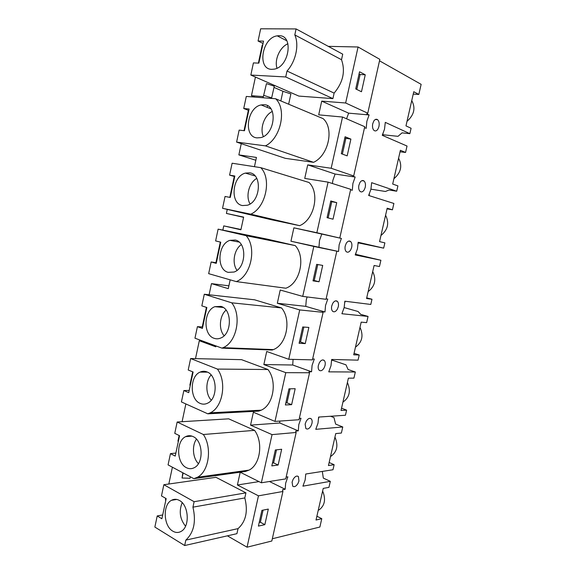 <?xml version="1.0" encoding="UTF-8"?>
<svg xmlns="http://www.w3.org/2000/svg" width="576" height="576" viewBox="0 0 576 576"><rect width="100%" height="100%" fill="white"/><g stroke="black" fill="none" stroke-linecap="round" stroke-linejoin="round"><path stroke-width="0.86" d="M367.769 113.191L345.65 102.989L358.078 46.987L379.843 59.357L367.769 113.191L366.782 113.875L369.101 114.941L348.646 113.155L321.71 101.131L318.701 114.847L342.533 117.036L331.164 168.264L307.714 164.866L304.74 178.416L328.082 182.138L316.85 232.726L293.882 227.83L290.945 241.214L313.812 246.427L302.724 296.395L280.224 290.03L277.315 303.257L299.714 309.931L288.763 359.287L266.724 351.49L263.851 364.558L285.797 372.658L274.975 421.416L253.39 412.222L250.553 425.131L272.045 434.621L261.353 482.789L240.206 472.234L237.406 484.992L258.458 495.835L247.054 547.2L227.405 535.831M361.476 91.75L365.256 74.786L359.546 71.784L355.738 88.92L361.476 91.75M358.078 46.987L328.284 46.354M262.728 44.964L262.26 44.95L258.394 63.108M379.519 60.818L421.142 84.341L418.824 94.457L413.77 91.714L405.972 125.87L411.091 128.275L409.86 133.661L402.026 132.862L398.009 136.332L382.795 134.734M175.874 453.01L175.507 453.11M172.397 467.208L168.826 484.013M165.766 498.384L165.427 499.975L165.83 500.206M345.65 102.989L321.71 101.131M255.427 77.062L251.46 95.688L263.311 96.61M267.53 105.71L267.178 107.352M248.357 110.29L244.015 130.68M241.258 143.654L238.86 154.894L256.435 157.435L254.448 166.687M234.274 176.458L229.817 197.381M227.261 209.398L226.404 213.43L243.634 217.109L240.905 229.795L223.754 225.886L222.854 230.112M220.313 242.071L215.914 262.714M230.17 279.842L228.283 288.641L211.464 283.63L209.095 294.775M206.417 307.361L202.241 326.974M215.993 345.938L215.798 346.817L199.31 340.733L195.502 358.639M192.694 371.837L189.857 385.164L190.282 385.344M185.861 403.934L182.081 421.711M179.143 435.506L177.948 441.144L178.358 441.353M184.666 545.53L236.923 533.671L238.039 528.624C245.923 521.496 248.177 511.265 244.807 497.945L245.93 492.854L215.978 477.317L163.85 484.718L161.474 495.907L166.169 498.614L161.885 518.76L157.219 515.938L154.858 527.062L184.666 545.53L185.832 540.108C193.903 532.534 196.272 521.546 192.938 507.161L194.119 501.703L163.85 484.718M274.01 87.408L282.931 91.282L290.873 93.924L288.648 104.206M193.86 478.67L168.062 464.89L170.453 453.629L175.219 456.098L179.561 435.708L174.758 433.346L177.163 422.014L228.694 418.831L254.57 430.351L203.364 434.506C212.314 447.458 208.987 471.463 197.46 477.245L193.86 478.67L245.52 471.456L249.048 470.11C260.338 464.645 263.441 442.354 254.57 430.351M244.166 470.786L245.52 471.456M221.947 348.134L194.962 338.198L197.41 326.657L202.399 328.421L206.849 307.505L201.823 305.863L204.293 294.242L254.563 299.801L281.52 307.937L231.703 302.818C241.992 315.353 236.765 342.317 223.085 347.674L221.947 348.134L272.254 350.035L273.362 349.61C286.733 344.657 291.672 319.644 281.52 307.937M270.734 349.51L272.254 350.035M299.635 225.662C314.208 219.866 320.141 193.205 309.125 182.527L260.784 167.666C271.994 178.97 265.73 207.77 250.776 214.178L299.635 225.662L271.937 219.852L222.545 208.296L250.776 214.178M207.814 413.82L181.426 401.94L183.845 390.535L188.719 392.659L193.118 372.01L188.208 370.001L190.642 358.531L241.553 359.662L267.962 369.511L217.44 369.086C227.016 381.838 222.847 407.196 210.29 412.819L207.814 413.82L258.811 411.113L261.23 410.17C273.514 404.906 277.438 381.37 267.962 369.511M257.098 410.386L258.811 411.113M236.268 281.592L208.663 273.658L211.147 261.965L216.245 263.362L220.752 242.179L215.618 240.912L218.117 229.147L267.725 239.234L295.243 245.614L246.146 235.685C257.09 247.824 250.906 276.25 236.268 281.592L285.862 288.223C300.154 283.342 306.007 257.011 295.243 245.614M258.062 41.026L260.654 28.8L296.093 28.93L342.727 54.173L341.503 59.71C345.55 71.208 343.094 82.346 334.13 93.11L332.921 98.611L298.836 96.084L250.834 75.053L253.411 62.906L258.862 63.13L263.549 41.119L258.062 41.026L263.045 43.481M265.471 145.879L236.599 142.099L285.307 158.335L313.574 162.331C328.435 155.599 334.44 128.606 323.186 118.67L275.616 98.748C287.107 109.188 280.757 138.384 265.471 145.879L313.574 162.331M365.256 74.786L360.094 74.534L359.057 73.994M356.782 89.431L360.094 74.534M409.86 133.661L385.286 122.371L384.516 129.19L382.262 135.31L407.03 146.038L405.562 152.453L400.399 150.286L392.688 184.061L397.908 185.897L396.691 191.218L371.65 182.671L370.908 189.338L368.654 195.466L393.89 203.465L392.443 209.801L387.18 208.202L379.555 241.603L384.876 242.885L383.666 248.148L358.164 242.28L357.451 248.796L355.205 254.938L380.902 260.258L379.462 266.53L374.105 265.486L366.566 298.519L371.981 299.246L370.786 304.452L344.837 301.205L344.16 307.577L341.906 313.733L368.05 316.433L366.631 322.639L361.181 322.135L353.722 354.809L359.222 354.996L358.049 360.151L331.661 359.467L331.006 365.688L328.766 371.858L355.334 372.002L353.93 378.137L348.394 378.166L341.021 410.479L346.608 410.148L345.442 415.246L318.636 417.067L318.01 423.151L315.763 429.329L342.763 426.967L341.374 433.037L335.743 433.584L328.45 465.552L334.13 464.71L332.978 469.75L305.755 474.019L305.158 479.966L302.911 486.151L330.322 481.342L328.946 487.354L323.237 488.405L316.015 520.027L321.782 518.681L319.874 527.033L272.318 538.762M369.101 114.941L366.854 121.313L366.199 128.347L364.529 127.627M350.597 189.749L352.296 190.282L352.915 183.42L355.162 177.048L352.8 176.242L353.686 175.968L331.164 168.264M302.724 296.395L326.03 299.297L336.816 251.194L336.046 250.97L338.558 251.489L339.142 244.793L341.388 238.421L316.85 232.726M288.763 359.287L312.444 359.87L323.107 312.329L322.43 311.717L324.979 311.983L325.534 305.446L327.773 299.074L326.124 298.865M274.975 421.416L299.016 419.731L309.557 372.751L308.966 371.75L311.558 371.765L312.084 365.393L314.316 359.014L312.646 358.97M261.353 482.789L285.746 478.894L296.165 432.461L295.668 431.086L298.296 430.855L298.793 424.642L301.018 418.262L299.318 418.378M247.054 547.2L271.814 541.015L282.924 491.472L282.514 489.737L285.185 489.262L285.653 483.206L287.87 476.827L286.15 477.101M373.73 121.147C374.962 119.282 376.25 118.8 377.59 119.686C379.102 121.183 379.541 123.516 378.907 126.691L377.971 129.024C376.733 130.903 375.444 131.393 374.09 130.493C372.665 129.125 372.197 126.929 372.686 123.912L373.73 121.147M298.958 480.996L298.022 483.401C296.129 486.41 294.358 487.332 292.709 486.151L292.09 482.141L293.126 479.333C295.027 476.33 296.791 475.416 298.426 476.59L298.958 480.996M324.065 367.978C322.387 370.606 320.753 371.354 319.162 370.217C318.233 369.202 317.952 367.625 318.334 365.494L319.37 362.693C321.055 360.079 322.682 359.338 324.252 360.468C325.26 361.577 325.505 363.29 325.001 365.594L324.065 367.978M332.726 303.358C334.296 300.938 335.844 300.269 337.37 301.356C338.486 302.558 338.782 304.409 338.242 306.9L337.306 309.269C335.743 311.71 334.188 312.379 332.64 311.285C331.596 310.19 331.279 308.477 331.682 306.151L332.726 303.358M306.173 421.351C307.966 418.543 309.665 417.715 311.27 418.874C312.17 419.904 312.386 421.488 311.904 423.626L310.968 426.017C309.182 428.839 307.476 429.667 305.856 428.501L305.136 424.152L306.173 421.351M365.198 187.459L364.255 189.806C362.916 191.866 361.526 192.413 360.101 191.434C358.812 190.159 358.402 188.136 358.855 185.371L359.899 182.599C361.246 180.554 362.621 180.014 364.032 180.979C365.407 182.369 365.796 184.529 365.198 187.459M346.234 243.331C347.688 241.099 349.157 240.502 350.626 241.531C351.871 242.827 352.21 244.822 351.641 247.522L350.705 249.883C349.25 252.13 347.774 252.734 346.284 251.698C345.125 250.51 344.758 248.652 345.19 246.118L346.234 243.331M418.824 94.457L413.222 94.097M202.205 340.87L199.31 340.733M228.888 285.826L211.464 283.63M240.977 229.493L223.754 225.886M243.583 217.346L226.404 213.43M255.83 160.258L238.86 154.894M254.966 97.121L251.46 95.688M348.646 113.155L346.565 118.793M271.526 98.424L274.27 86.191L266.465 83.621L263.066 97.762M282.931 91.282L280.843 100.937M341.503 59.71L294.804 34.92C299.383 44.964 295.805 61.445 287.014 71.021L285.732 76.961L332.921 98.611M334.13 93.11L287.014 71.021M285.732 76.961L250.834 75.053M296.093 28.93L294.804 34.92M266.465 83.621L263.074 97.762M271.75 97.927L263.938 95.436M278.942 35.712L277.236 35.849C262.03 37.598 256.838 69.422 271.742 69.329L274.118 69.149C289.303 67.09 293.954 34.913 278.942 35.712M411.739 100.584C415.778 107.971 414.202 114.883 407.009 121.334M383.018 133.733L382.63 135.468M287.95 43.747C279.914 47.009 274.226 59.818 276.977 68.184M282.924 491.472L258.458 495.835M264.838 524.664L268.308 509.083L261.907 510.372L258.408 526.104L264.838 524.664L260.381 522.245L263.074 510.142M285.185 489.262L269.438 481.493M258.97 481.601L237.406 484.992M259.214 522.504L260.381 522.245M190.368 476.806L190.058 478.253L182.066 478.022L182.83 472.774M194.119 501.703L245.93 492.854M192.938 507.161L244.807 497.945M238.039 528.624L185.832 540.108M157.219 515.938L162.691 514.951M321.782 518.681L316.886 516.211M330.322 481.342L323.316 478.102L322.322 471.42M183.154 472.946L182.066 478.022M179.395 500.443C176.666 498.953 174.017 498.91 171.461 500.321C162.547 504.72 163.418 526.046 172.814 531.158C175.68 532.843 178.474 532.901 181.202 531.338C190.138 526.694 188.806 505.03 179.395 500.443M182.174 502.668C178.783 511.286 179.914 519.134 185.551 526.19M322.632 491.033C325.98 499.126 324.864 505.368 319.284 509.76L318.247 510.257M342.533 117.036L364.738 126.698L353.686 175.968M347.17 155.866L350.899 139.104L345.082 136.764L341.316 153.691L347.17 155.866M355.162 177.048L335.102 174.038L307.714 164.866M350.899 139.104L344.779 138.11M342.382 154.087L345.838 138.535M335.102 174.038L332.885 180.281L332.395 183.506M236.599 142.099L239.148 130.111L244.476 130.73L249.098 109.001L243.734 108.504L248.789 110.455M243.734 108.504L246.29 96.437L275.616 98.748M405.562 152.453L400.054 151.79M396.691 191.218L389.002 190.008L385.452 191.477L370.944 189.166M264.161 104.71L261.151 104.94C246.888 107.453 243.216 136.987 257.054 137.887L260.712 137.621C274.961 134.798 278.078 104.94 264.161 104.71M398.592 158.206C402.545 165.816 400.982 172.656 393.905 178.726M369.418 193.874L369.029 195.588M272.326 111.456C264.326 115.135 259.589 128.556 263.376 136.555M328.082 182.138L350.698 189.317L339.775 238.003M333.029 219.197L336.715 202.651L330.79 200.952L327.074 217.663L333.029 219.197M341.388 238.421L293.882 227.83M336.715 202.651L330.674 201.456M328.154 217.944L331.754 201.758M338.558 251.489L290.945 241.214M321.71 234.216L319.507 240.458L318.967 247.032M222.545 208.296L225.058 196.459L230.27 197.467L234.835 176.018L229.586 175.133L234.713 176.58M229.586 175.133L232.114 163.217L260.784 167.666M392.443 209.801L387.036 208.85M383.666 248.148L358.33 242.885M358.15 243.677L358.171 242.582M249.574 172.814L245.39 173.102C232.106 176.234 229.687 203.767 242.561 205.56L247.363 205.236C260.633 201.816 262.505 173.959 249.574 172.814M385.582 215.194C389.455 223.02 387.914 229.788 380.952 235.49M355.968 253.325L355.378 254.599M256.759 178.402C249.005 182.635 245.426 196.423 250.085 203.94M336.816 251.194L313.812 246.427M319.061 281.772L322.704 265.421L316.678 264.348L313.006 280.858L319.061 281.772L314.222 280.498L317.772 264.542M313.128 280.332L314.222 280.498M324.979 311.983L305.77 306.36L277.315 303.257M307.109 296.942L306.274 299.945L305.77 306.36M211.147 261.965L216.367 262.786M218.117 229.147L246.146 235.685M380.902 260.258L355.745 254.333M371.981 299.246L366.725 297.842M235.174 240.034L229.954 240.35C217.656 243.936 216.245 269.77 228.254 272.362L234.058 272.023C246.355 268.15 247.219 242.006 235.174 240.034M372.722 271.57C376.517 279.605 374.99 286.294 368.136 291.636M345.132 301.241L344.837 302.558M241.308 244.613C234.036 249.487 231.732 263.362 237.024 270.331M323.107 312.329L299.714 309.931M305.258 343.591L308.858 327.434L302.731 326.974L299.11 343.289L305.258 343.591L300.521 342.022L303.847 327.06M299.405 341.964L300.521 342.022M311.558 371.765L292.716 365.011L263.851 364.558M293.069 359.395L292.716 365.011M197.41 326.657L202.694 327.002M204.293 294.242L231.703 302.818M368.05 316.433L360.655 314.33L358.121 311.522L344.153 307.577M359.222 354.996L354.06 353.318M220.961 306.389L214.855 306.677C203.501 310.608 202.896 334.987 214.128 338.306C216.324 339.077 218.542 338.976 220.788 338.004C232.142 333.806 232.222 309.11 220.961 306.389M359.993 327.326C363.708 335.57 362.203 342.187 355.464 347.177M331.963 359.474L331.668 360.778M226.066 310.133C219.492 315.641 218.434 329.306 224.107 335.736M309.557 372.751L285.797 372.658M291.629 404.669L295.178 388.706L288.958 388.843L285.379 404.964L291.629 404.669L286.985 402.811L290.095 388.822M285.847 402.854L286.985 402.811M298.296 430.855L279.821 422.993L250.553 425.131M279.763 421.078L279.821 422.993M183.845 390.535L189.194 390.427M190.642 358.531L217.44 369.086M355.334 372.002L348.077 369.511L345.982 364.831L331.834 360.036M346.608 410.148L341.539 408.197M206.928 371.902C204.624 371.002 202.349 371.074 200.081 372.11C189.612 376.265 189.634 399.442 200.182 403.409C202.637 404.46 205.092 404.395 207.547 403.207C218.023 398.786 217.498 375.3 206.928 371.902M347.407 382.486C351.043 390.931 349.553 397.476 342.922 402.127M318.938 417.046L318.643 418.334M211.09 374.969C205.402 381.053 205.466 394.222 211.262 400.169M296.165 432.461L272.045 434.621M278.15 465.026L281.664 449.251L275.35 449.971L271.814 465.898L278.15 465.026L273.6 462.881L276.502 449.842M272.448 463.032L273.6 462.881M170.453 453.629L175.86 453.074M177.163 422.014L203.364 434.506M342.763 426.967L335.628 424.094L333.972 417.593L330.595 416.254M334.13 464.71L329.148 462.492M193.075 436.579C190.541 435.391 188.057 435.42 185.623 436.651C175.968 440.957 176.472 463.126 186.415 467.69C189.086 469.051 191.736 469.037 194.35 467.647C204.012 463.09 203.026 440.597 193.075 436.579M334.951 437.047C338.458 445.356 337.14 451.757 330.998 456.25L330.516 456.48M196.452 439.142C191.765 445.68 192.73 458.1 198.418 463.651M375.372 119.484L377.59 119.686M286.812 40.781L277.236 35.849M297.259 476.042L298.426 476.59M176.796 499.442L171.461 500.321M318.312 509.976L319.284 509.76M361.922 180.655L364.032 180.979M270.972 108.871L261.151 104.94M348.667 241.114L350.626 241.531M255.067 175.932L245.39 173.102M335.592 300.866L337.37 301.356M239.126 242.1L229.954 240.35M273.362 349.61L223.085 347.674M322.675 359.928L324.252 360.468M223.229 307.476L214.855 306.677M261.23 410.17L210.29 412.819M309.902 418.32L311.27 418.874M207.475 372.139L200.081 372.11M249.048 470.11L197.46 477.245M330.559 456.314L330.998 456.257M191.974 436.126L185.623 436.651"/></g></svg>

